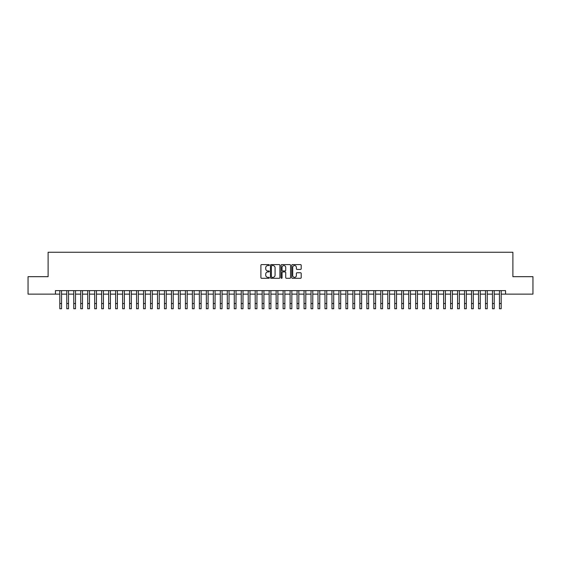 <?xml version="1.0" encoding="UTF-8"?>
<svg xmlns="http://www.w3.org/2000/svg" width="561" height="561" viewBox="0 0 561 561"><rect width="100%" height="100%" fill="white"/><g stroke="black" fill="none" stroke-linecap="round" stroke-linejoin="round"><path stroke-width="0.84" d="M269.336 265.072A0.477 0.477 0 0 0 268.852 264.596L261.58 264.596A0.687 0.687 0 0 0 260.893 265.283L260.893 277.611A0.687 0.687 0 0 0 261.58 278.298L268.852 278.298A0.477 0.477 0 0 0 269.336 277.814A0.477 0.477 0 0 0 268.852 277.337L267.913 277.337A2.195 2.195 0 0 1 265.725 275.142L265.725 274.119A2.195 2.195 0 0 1 267.913 271.924L268.852 271.924A0.477 0.477 0 0 0 269.336 271.447A0.477 0.477 0 0 0 268.852 270.963L267.913 270.963A2.195 2.195 0 0 1 265.725 268.775L265.725 267.744A2.195 2.195 0 0 1 267.913 265.556L268.852 265.556A0.477 0.477 0 0 0 269.336 265.072M300.521 269.427A0.687 0.687 0 0 0 301.201 268.74L301.201 265.283A0.687 0.687 0 0 0 300.521 264.596L292.435 264.596A0.687 0.687 0 0 0 291.748 265.283L291.748 277.611A0.687 0.687 0 0 0 292.435 278.298L300.521 278.298A0.687 0.687 0 0 0 301.201 277.611L301.201 273.431A0.687 0.687 0 0 0 300.521 272.744L297.057 272.744A0.687 0.687 0 0 0 296.376 273.431L296.376 275.507A1.83 1.83 0 0 1 294.539 277.337A1.83 1.83 0 0 1 292.709 275.507L292.709 267.387A1.83 1.83 0 0 1 294.539 265.556A1.83 1.83 0 0 1 296.376 267.387L296.376 268.74A0.687 0.687 0 0 0 297.057 269.427L300.521 269.427M55.441 294.125L28.05 294.125L28.05 276.678L48.113 276.678L48.113 252.254L512.887 252.254L512.887 276.678L532.95 276.678L532.95 294.125L505.559 294.125L505.559 290.633L55.441 290.633L55.441 294.125L59.803 294.125M279.904 265.283A0.687 0.687 0 0 0 279.217 264.596L271.131 264.596A0.687 0.687 0 0 0 270.451 265.283L270.451 277.611A0.687 0.687 0 0 0 271.131 278.298L279.217 278.298A0.687 0.687 0 0 0 279.904 277.611L279.904 265.283M281.783 264.596L289.869 264.596A0.687 0.687 0 0 1 290.549 265.283L290.549 277.611A0.687 0.687 0 0 1 289.869 278.298L286.412 278.298A0.687 0.687 0 0 1 285.724 277.611L285.724 272.611A0.687 0.687 0 0 0 285.037 271.924L282.744 271.924A0.687 0.687 0 0 0 282.057 272.611L282.057 277.814A0.477 0.477 0 0 1 281.58 278.298A0.477 0.477 0 0 1 281.096 277.814L281.096 265.283A0.687 0.687 0 0 1 281.783 264.596M61.549 294.125L66.78 294.125M68.526 294.125L73.757 294.125M75.504 294.125L80.735 294.125M82.481 294.125L87.719 294.125M89.458 294.125L94.697 294.125M96.443 294.125L101.674 294.125M103.42 294.125L108.652 294.125M110.398 294.125L115.629 294.125M117.375 294.125L122.607 294.125M124.353 294.125L129.591 294.125M131.33 294.125L136.568 294.125M138.315 294.125L143.546 294.125M145.292 294.125L150.523 294.125M152.269 294.125L157.501 294.125M159.247 294.125L164.478 294.125M166.224 294.125L171.463 294.125M173.202 294.125L178.44 294.125M180.186 294.125L185.418 294.125M187.164 294.125L192.395 294.125M194.141 294.125L199.372 294.125M201.119 294.125L206.35 294.125M208.096 294.125L213.334 294.125M215.073 294.125L220.312 294.125M222.058 294.125L227.289 294.125M229.035 294.125L234.267 294.125M236.013 294.125L241.244 294.125M242.99 294.125L248.221 294.125M249.968 294.125L255.206 294.125M256.945 294.125L262.183 294.125M263.922 294.125L269.161 294.125M270.907 294.125L276.138 294.125M277.884 294.125L283.116 294.125M284.862 294.125L290.093 294.125M291.839 294.125L297.078 294.125M298.817 294.125L304.055 294.125M305.794 294.125L311.032 294.125M312.779 294.125L318.01 294.125M319.756 294.125L324.987 294.125M326.733 294.125L331.965 294.125M333.711 294.125L338.942 294.125M340.688 294.125L345.927 294.125M347.666 294.125L352.904 294.125M354.65 294.125L359.882 294.125M361.628 294.125L366.859 294.125M368.605 294.125L373.836 294.125M375.582 294.125L380.814 294.125M382.56 294.125L387.798 294.125M389.537 294.125L394.776 294.125M396.522 294.125L401.753 294.125M403.499 294.125L408.731 294.125M410.477 294.125L415.708 294.125M417.454 294.125L422.685 294.125M424.432 294.125L429.67 294.125M431.409 294.125L436.647 294.125M438.393 294.125L443.625 294.125M445.371 294.125L450.602 294.125M452.348 294.125L457.58 294.125M459.326 294.125L464.557 294.125M466.303 294.125L471.542 294.125M473.281 294.125L478.519 294.125M480.265 294.125L485.496 294.125M487.243 294.125L492.474 294.125M494.22 294.125L499.451 294.125M501.197 294.125L505.559 294.125M271.889 265.556A0.477 0.477 0 0 0 271.405 266.033L271.405 276.853A0.477 0.477 0 0 0 271.889 277.337L272.877 277.337A2.195 2.195 0 0 0 275.072 275.142L275.072 267.744A2.195 2.195 0 0 0 272.877 265.556L271.889 265.556M285.724 267.422A1.83 1.83 0 0 0 283.894 265.591A1.83 1.83 0 0 0 282.057 267.422L282.057 270.283A0.687 0.687 0 0 0 282.744 270.963L285.037 270.963A0.687 0.687 0 0 0 285.724 270.283L285.724 267.422M59.803 303.515L61.549 303.515L61.549 308.746L59.803 308.746L59.803 290.633M61.549 303.515L61.549 290.633M66.78 308.746L68.526 308.746L66.78 308.746L66.78 290.633M68.526 308.746L68.526 290.633M73.757 308.746L75.504 308.746L73.757 308.746L73.757 290.633M75.504 308.746L75.504 290.633M80.735 308.746L82.481 308.746L80.735 308.746L80.735 290.633M82.481 308.746L82.481 290.633M87.719 308.746L89.458 308.746L87.719 308.746L87.719 290.633M89.458 308.746L89.458 290.633M94.697 308.746L96.443 308.746L94.697 308.746L94.697 290.633M96.443 308.746L96.443 290.633M101.674 308.746L103.42 308.746L101.674 308.746L101.674 290.633M103.42 308.746L103.42 290.633M108.652 308.746L110.398 308.746L108.652 308.746L108.652 290.633M110.398 308.746L110.398 290.633M115.629 308.746L117.375 308.746L115.629 308.746L115.629 290.633M117.375 308.746L117.375 290.633M122.607 308.746L124.353 308.746L122.607 308.746L122.607 290.633M124.353 308.746L124.353 290.633M129.591 308.746L131.33 308.746L129.591 308.746L129.591 290.633M131.33 308.746L131.33 290.633M136.568 308.746L138.315 308.746L136.568 308.746L136.568 290.633M138.315 308.746L138.315 290.633M143.546 308.746L145.292 308.746L143.546 308.746L143.546 290.633M145.292 308.746L145.292 290.633M150.523 308.746L152.269 308.746L150.523 308.746L150.523 290.633M152.269 308.746L152.269 290.633M157.501 308.746L159.247 308.746L157.501 308.746L157.501 290.633M159.247 308.746L159.247 290.633M164.478 308.746L166.224 308.746L164.478 308.746L164.478 290.633M166.224 308.746L166.224 290.633M171.463 308.746L173.202 308.746L171.463 308.746L171.463 290.633M173.202 308.746L173.202 290.633M178.44 308.746L180.186 308.746L178.44 308.746L178.44 290.633M180.186 308.746L180.186 290.633M185.418 308.746L187.164 308.746L185.418 308.746L185.418 290.633M187.164 308.746L187.164 290.633M192.395 308.746L194.141 308.746L192.395 308.746L192.395 290.633M194.141 308.746L194.141 290.633M199.372 308.746L201.119 308.746L199.372 308.746L199.372 290.633M201.119 308.746L201.119 290.633M206.35 308.746L208.096 308.746L206.35 308.746L206.35 290.633M208.096 308.746L208.096 290.633M213.334 308.746L215.073 308.746L213.334 308.746L213.334 290.633M215.073 308.746L215.073 290.633M220.312 308.746L222.058 308.746L220.312 308.746L220.312 290.633M222.058 308.746L222.058 290.633M227.289 308.746L229.035 308.746L227.289 308.746L227.289 290.633M229.035 308.746L229.035 290.633M234.267 308.746L236.013 308.746L234.267 308.746L234.267 290.633M236.013 308.746L236.013 290.633M241.244 308.746L242.99 308.746L241.244 308.746L241.244 290.633M242.99 308.746L242.99 290.633M248.221 308.746L249.968 308.746L248.221 308.746L248.221 290.633M249.968 308.746L249.968 290.633M255.206 308.746L256.945 308.746L255.206 308.746L255.206 290.633M256.945 308.746L256.945 290.633M262.183 308.746L263.922 308.746L262.183 308.746L262.183 290.633M263.922 308.746L263.922 290.633M269.161 308.746L270.907 308.746L269.161 308.746L269.161 290.633M270.907 308.746L270.907 290.633M276.138 308.746L277.884 308.746L276.138 308.746L276.138 290.633M277.884 308.746L277.884 290.633M283.116 308.746L284.862 308.746L283.116 308.746L283.116 290.633M284.862 308.746L284.862 290.633M290.093 308.746L291.839 308.746L290.093 308.746L290.093 290.633M291.839 308.746L291.839 290.633M297.078 308.746L298.817 308.746L297.078 308.746L297.078 290.633M298.817 308.746L298.817 290.633M304.055 308.746L305.794 308.746L304.055 308.746L304.055 290.633M305.794 308.746L305.794 290.633M311.032 308.746L312.779 308.746L311.032 308.746L311.032 290.633M312.779 308.746L312.779 290.633M318.01 308.746L319.756 308.746L318.01 308.746L318.01 290.633M319.756 308.746L319.756 290.633M324.987 308.746L326.733 308.746L324.987 308.746L324.987 290.633M326.733 308.746L326.733 290.633M331.965 308.746L333.711 308.746L331.965 308.746L331.965 290.633M333.711 308.746L333.711 290.633M338.942 308.746L340.688 308.746L338.942 308.746L338.942 290.633M340.688 308.746L340.688 290.633M345.927 308.746L347.666 308.746L345.927 308.746L345.927 290.633M347.666 308.746L347.666 290.633M352.904 308.746L354.65 308.746L352.904 308.746L352.904 290.633M354.65 308.746L354.65 290.633M359.882 308.746L361.628 308.746L359.882 308.746L359.882 290.633M361.628 308.746L361.628 290.633M366.859 308.746L368.605 308.746L366.859 308.746L366.859 290.633M368.605 308.746L368.605 290.633M373.836 308.746L375.582 308.746L373.836 308.746L373.836 290.633M375.582 308.746L375.582 290.633M380.814 308.746L382.56 308.746L380.814 308.746L380.814 290.633M382.56 308.746L382.56 290.633M387.798 308.746L389.537 308.746L387.798 308.746L387.798 290.633M389.537 308.746L389.537 290.633M394.776 308.746L396.522 308.746L394.776 308.746L394.776 290.633M396.522 308.746L396.522 290.633M401.753 308.746L403.499 308.746L401.753 308.746L401.753 290.633M403.499 308.746L403.499 290.633M408.731 308.746L410.477 308.746L408.731 308.746L408.731 290.633M410.477 308.746L410.477 290.633M415.708 308.746L417.454 308.746L415.708 308.746L415.708 290.633M417.454 308.746L417.454 290.633M422.685 308.746L424.432 308.746L422.685 308.746L422.685 290.633M424.432 308.746L424.432 290.633M429.67 308.746L431.409 308.746L429.67 308.746L429.67 290.633M431.409 308.746L431.409 290.633M436.647 308.746L438.393 308.746L436.647 308.746L436.647 290.633M438.393 308.746L438.393 290.633M443.625 308.746L445.371 308.746L443.625 308.746L443.625 290.633M445.371 308.746L445.371 290.633M450.602 308.746L452.348 308.746L450.602 308.746L450.602 290.633M452.348 308.746L452.348 290.633M457.58 308.746L459.326 308.746L457.58 308.746L457.58 290.633M459.326 308.746L459.326 290.633M464.557 308.746L466.303 308.746L464.557 308.746L464.557 290.633M466.303 308.746L466.303 290.633M471.542 308.746L473.281 308.746L471.542 308.746L471.542 290.633M473.281 308.746L473.281 290.633M478.519 308.746L480.265 308.746L478.519 308.746L478.519 290.633M480.265 308.746L480.265 290.633M485.496 308.746L487.243 308.746L485.496 308.746L485.496 290.633M487.243 308.746L487.243 290.633M492.474 308.746L494.22 308.746L492.474 308.746L492.474 290.633M494.22 308.746L494.22 290.633M499.451 308.746L501.197 308.746L499.451 308.746L499.451 290.633M501.197 308.746L501.197 290.633M66.78 303.515L68.526 303.515M73.757 303.515L75.504 303.515M80.735 303.515L82.481 303.515M87.719 303.515L89.458 303.515M94.697 303.515L96.443 303.515M101.674 303.515L103.42 303.515M108.652 303.515L110.398 303.515M115.629 303.515L117.375 303.515M122.607 303.515L124.353 303.515M129.591 303.515L131.33 303.515M136.568 303.515L138.315 303.515M143.546 303.515L145.292 303.515M150.523 303.515L152.269 303.515M157.501 303.515L159.247 303.515M164.478 303.515L166.224 303.515M171.463 303.515L173.202 303.515M178.44 303.515L180.186 303.515M185.418 303.515L187.164 303.515M192.395 303.515L194.141 303.515M199.372 303.515L201.119 303.515M206.35 303.515L208.096 303.515M213.334 303.515L215.073 303.515M220.312 303.515L222.058 303.515M227.289 303.515L229.035 303.515M234.267 303.515L236.013 303.515M241.244 303.515L242.99 303.515M248.221 303.515L249.968 303.515M255.206 303.515L256.945 303.515M262.183 303.515L263.922 303.515M269.161 303.515L270.907 303.515M276.138 303.515L277.884 303.515M283.116 303.515L284.862 303.515M290.093 303.515L291.839 303.515M297.078 303.515L298.817 303.515M304.055 303.515L305.794 303.515M311.032 303.515L312.779 303.515M318.01 303.515L319.756 303.515M324.987 303.515L326.733 303.515M331.965 303.515L333.711 303.515M338.942 303.515L340.688 303.515M345.927 303.515L347.666 303.515M352.904 303.515L354.65 303.515M359.882 303.515L361.628 303.515M366.859 303.515L368.605 303.515M373.836 303.515L375.582 303.515M380.814 303.515L382.56 303.515M387.798 303.515L389.537 303.515M394.776 303.515L396.522 303.515M401.753 303.515L403.499 303.515M408.731 303.515L410.477 303.515M415.708 303.515L417.454 303.515M422.685 303.515L424.432 303.515M429.67 303.515L431.409 303.515M436.647 303.515L438.393 303.515M443.625 303.515L445.371 303.515M450.602 303.515L452.348 303.515M457.58 303.515L459.326 303.515M464.557 303.515L466.303 303.515M471.542 303.515L473.281 303.515M478.519 303.515L480.265 303.515M485.496 303.515L487.243 303.515M492.474 303.515L494.22 303.515M499.451 303.515L501.197 303.515"/></g></svg>
